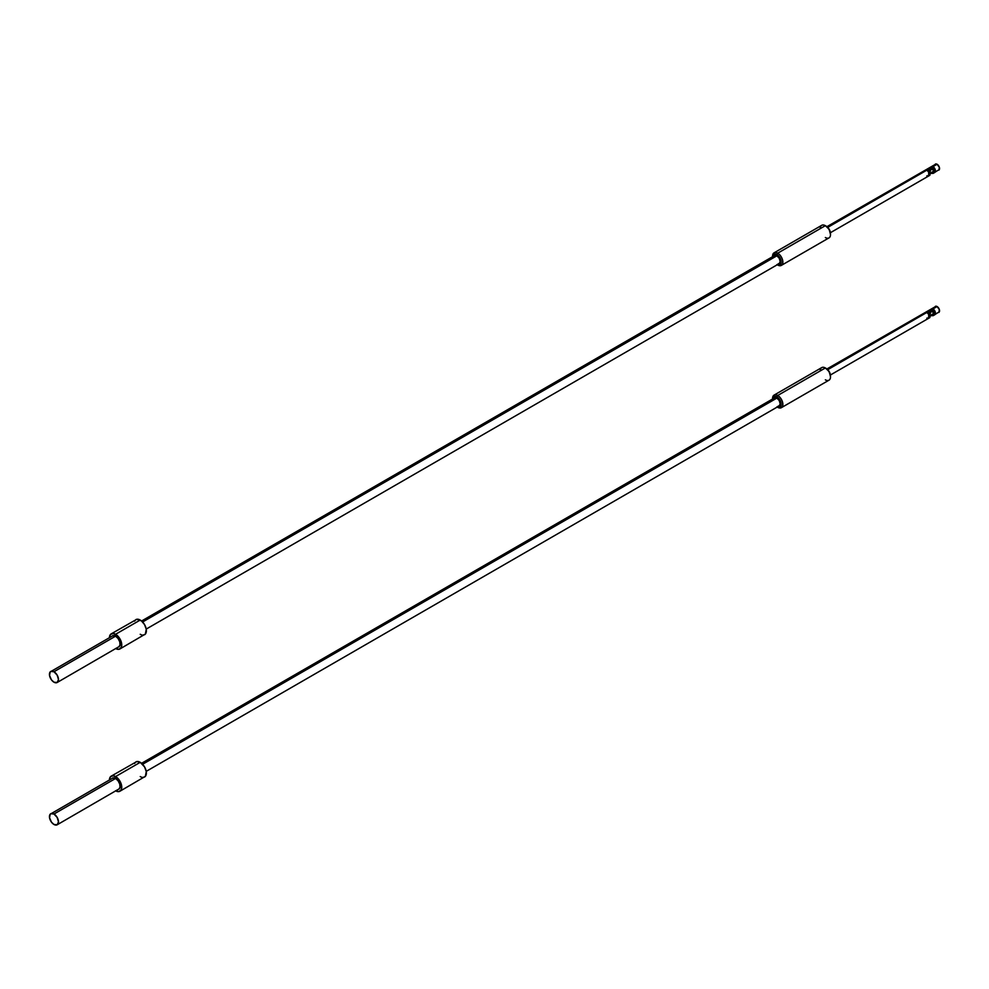 <?xml version="1.0" encoding="UTF-8"?>
<svg xmlns="http://www.w3.org/2000/svg" width="989" height="989" viewBox="0 0 989 989"><rect width="100%" height="100%" fill="white"/><g stroke="black" fill="none" stroke-linecap="round" stroke-linejoin="round"><path stroke-width="1.48" d="M930.624 315.639L933.159 315.676L930.624 315.639M932.516 315.046L931.317 315.516L932.516 315.046M926.817 318.161L929.685 317.679A3.486 2.015 -120 0 0 929.796 317.63A3.486 2.015 -120 0 0 929.895 317.556L928.671 318.273A3.486 2.015 -120 0 0 928.671 314.502L929.895 313.797A3.486 2.015 -120 0 0 929.685 313.414L928.448 314.131A3.486 2.015 -120 0 0 926.817 312.475L937.09 306.541L939.365 309.619L938.833 312.413A3.486 2.015 -120 0 0 939.365 309.619A3.486 2.015 -120 0 0 937.09 306.541L932.973 308.914A3.486 2.015 60 0 1 934.605 310.571L933.159 311.411L933.591 315.429L934.605 314.836M932.516 312.03L931.317 311.572L932.516 312.03M930.624 311.448L929.895 311.411L930.624 311.448A2.608 1.508 -60 0 1 929.895 314.131L930.686 311.486M928.448 318.396L929.685 317.679A3.486 2.015 -120 0 0 929.895 317.556L929.895 313.797A3.486 2.015 -120 0 0 929.685 313.414L928.448 314.131L926.817 312.475L932.973 308.914L934.605 310.571L932.973 308.914L929.895 311.411L932.973 309.631L934.605 310.571L929.895 311.411L933.591 311.659L933.159 315.676L934.828 314.712L933.159 315.676M934.828 310.942A3.486 2.015 60 0 1 934.828 314.712L934.828 310.942L933.591 311.659L934.828 310.942L934.828 314.712L934.828 310.942M926.817 312.475L827.744 369.676L926.817 312.475M830.476 376.352A6.095 3.523 -120 0 0 830.5 375.907A6.095 3.523 -120 0 0 826.186 368.44L825.358 367.97L777.713 395.476L776.897 396.898A6.095 3.523 60 0 1 781.199 404.167A6.095 3.523 60 0 1 777.243 407.048L777.713 407.332A7.257 4.191 -120 0 0 782.843 404.365A7.257 4.191 -120 0 0 777.713 395.476A7.257 4.191 60 0 1 782.46 401.868A7.257 4.191 60 0 1 781.347 407.691A7.257 4.191 60 0 1 777.713 407.332L777.23 407.048M781.347 407.691L828.992 380.184A7.257 4.191 -120 0 0 830.105 374.361A7.257 4.191 -120 0 0 825.358 367.97A7.257 4.191 60 0 1 830.5 376.858A7.257 4.191 60 0 1 825.358 379.825M777.713 407.332L776.897 406.862L779.283 407.406L780.482 406.714L781.211 404.365L779.938 400.112L776.897 396.898L777.713 395.476A7.257 4.191 -120 0 0 772.582 398.443A7.257 4.191 -120 0 0 772.594 398.938A7.257 4.191 60 0 1 774.078 395.118A7.257 4.191 60 0 1 777.713 395.476L825.358 367.97L829.227 371.654L830.5 376.858M932.973 313.896L929.895 315.676L932.973 313.896M929.685 313.414L928.053 312.475L929.685 313.414M927.373 312.87L928.053 312.475L927.373 312.87M929.895 313.797L929.895 317.556L928.671 318.273L928.671 314.502L929.895 313.797M931.131 315.676L929.895 316.381L931.131 315.676M929.895 311.411L928.584 312.784A2.608 1.508 -60 0 1 929.895 311.411M820.227 370.924A7.257 4.191 60 0 1 825.358 367.97A7.257 4.191 -120 0 0 821.735 367.611L774.078 395.118M772.594 398.987A6.095 3.523 60 0 1 776.897 396.898L774.498 396.354L772.904 397.677L772.582 399.383L772.582 398.443M937.09 306.541A3.486 2.015 -120 0 0 935.347 306.367L937.09 306.541M934.803 306.986L826.94 368.959M933.381 315.553L938.029 312.561M115.577 778.467L53.962 814.034A6.391 3.684 60 0 1 58.141 819.671A6.391 3.684 60 0 1 57.164 824.789A6.391 3.684 60 0 1 53.962 824.467A6.391 3.684 60 0 1 49.796 818.843A6.391 3.684 60 0 1 50.773 813.724A6.391 3.684 60 0 1 53.962 814.034L115.577 778.467L118.087 780.791L119.756 784.092L120.015 787.256L118.779 789.21A6.391 3.684 -120 0 0 119.756 784.092A6.391 3.684 -120 0 0 115.577 778.467A6.391 3.684 -120 0 0 112.387 778.145L115.577 778.467M142.589 777.391L144.579 776.995A8.716 5.032 -120 0 0 145.915 770.023A8.716 5.032 -120 0 0 140.228 762.334L115.577 776.563A8.716 5.032 60 0 1 121.276 784.24A8.716 5.032 60 0 1 119.941 791.225A8.716 5.032 60 0 1 115.812 790.928M778.145 406.108L779.221 405.898A4.648 2.683 -120 0 0 779.925 402.177A4.648 2.683 -120 0 0 776.897 398.085L142.614 764.274L776.897 398.085A4.648 2.683 -120 0 0 774.572 397.85L773.855 398.678M146.236 771.346L779.221 405.898L780.173 403.772L779.221 400.533L776.897 398.085L774.572 397.85L141.588 763.298M109.42 779.864A8.716 5.032 60 0 1 111.225 776.13A8.716 5.032 60 0 1 115.577 776.563L140.228 762.334A8.716 5.032 -120 0 0 135.864 761.913L134.529 763.446M115.577 790.792L119.001 791.571L121.276 789.692L121.622 785.785L119.941 781.162L116.789 777.403L113.228 775.747L110.459 776.773L109.42 780.123M111.819 778.615L50.216 814.182L49.537 817.718L51.453 822.143L53.962 824.467L57.164 824.789L58.487 821.859L57.164 817.409L53.962 814.034L50.773 813.724M57.164 824.789L118.087 789.469M140.228 776.563L141.427 777.119M119.941 791.225L145.346 776.365L146.273 771.556L144.579 766.932L140.228 762.334L136.803 761.567L111.225 776.13M930.624 173.347L933.159 173.384L930.624 173.347M932.516 172.766L931.317 173.223L932.516 172.766M926.817 175.881L929.685 175.399A3.486 2.015 -120 0 0 929.796 175.337A3.486 2.015 -120 0 0 929.895 175.263L928.671 175.98A3.486 2.015 -120 0 0 928.671 172.21L929.895 171.505A3.486 2.015 -120 0 0 929.685 171.122L928.448 171.839A3.486 2.015 -120 0 0 926.817 170.182L937.09 164.261L939.365 167.326L938.833 170.12A3.486 2.015 -120 0 0 939.365 167.326A3.486 2.015 -120 0 0 937.09 164.261L932.973 166.622A3.486 2.015 60 0 1 934.605 168.278L933.159 169.119L933.591 173.137L934.605 172.543M932.516 169.737L931.317 169.28L932.516 169.737M930.624 169.156L929.895 169.119L930.624 169.156A2.608 1.508 -60 0 1 930.414 170.961A2.608 1.508 -60 0 1 929.895 171.839L930.686 169.193M928.448 176.104L929.685 175.399A3.486 2.015 -120 0 0 929.895 175.263L929.895 171.505A3.486 2.015 -120 0 0 929.685 171.122L928.448 171.839L926.817 170.182L932.973 166.622L934.605 168.278L932.973 166.622L929.895 169.119L932.973 167.339L934.605 168.278L929.895 169.119L933.591 169.366L933.159 173.384L934.828 172.42L933.159 173.384M934.828 168.662A3.486 2.015 60 0 1 934.828 172.42L934.828 168.662L933.591 169.366L934.828 168.662L934.828 172.42L934.828 168.662M926.817 170.182L827.744 227.383L926.817 170.182M830.476 234.059A6.095 3.523 -120 0 0 830.5 233.627A6.095 3.523 -120 0 0 826.186 226.147L825.358 225.677L777.713 253.184L776.897 254.606A6.095 3.523 60 0 1 781.199 261.875A6.095 3.523 60 0 1 777.243 264.755L777.713 265.04A7.257 4.191 -120 0 0 782.843 262.073A7.257 4.191 -120 0 0 777.713 253.184A7.257 4.191 60 0 1 782.46 259.588A7.257 4.191 60 0 1 781.347 265.398A7.257 4.191 60 0 1 777.713 265.04L777.23 264.755M781.347 265.398L828.992 237.892A7.257 4.191 -120 0 0 830.105 232.069A7.257 4.191 -120 0 0 825.358 225.677A7.257 4.191 60 0 1 830.5 234.566A7.257 4.191 60 0 1 825.358 237.533M777.713 265.04L776.897 264.57L779.283 265.114L780.482 264.422L781.211 262.073L779.938 257.832L776.897 254.606L777.713 253.184A7.257 4.191 -120 0 0 772.582 256.151A7.257 4.191 -120 0 0 772.594 256.658A7.257 4.191 60 0 1 774.078 252.825A7.257 4.191 60 0 1 777.713 253.184L825.358 225.677L829.227 229.374L830.5 234.566M932.973 171.604L929.895 173.384L932.973 171.604M929.685 171.122L928.053 170.182L929.685 171.122M927.373 170.578L928.053 170.182L927.373 170.578M929.895 171.505L929.895 175.263L928.671 175.98L928.671 172.21L929.895 171.505M931.131 173.384L929.895 174.101L931.131 173.384M929.895 169.119L928.584 170.491A2.608 1.508 -60 0 1 929.895 169.119M820.227 228.644A7.257 4.191 60 0 1 825.358 225.677A7.257 4.191 -120 0 0 821.735 225.319L774.078 252.825M772.594 256.707A6.095 3.523 60 0 1 776.897 254.606L774.498 254.062L772.904 255.385L772.582 257.103L772.582 256.151M937.09 164.261A3.486 2.015 -120 0 0 935.347 164.087L937.09 164.261M934.803 164.693L826.94 226.666M933.381 173.26L938.029 170.281M115.577 636.174L53.962 671.741A6.391 3.684 60 0 1 58.141 677.378A6.391 3.684 60 0 1 57.164 682.497A6.391 3.684 60 0 1 53.962 682.187A6.391 3.684 60 0 1 49.796 676.55A6.391 3.684 60 0 1 50.773 671.432A6.391 3.684 60 0 1 53.962 671.741L115.577 636.174L118.087 638.498L119.756 641.812L120.015 644.964L118.779 646.93A6.391 3.684 -120 0 0 119.756 641.812A6.391 3.684 -120 0 0 115.577 636.174A6.391 3.684 -120 0 0 112.387 635.853L115.577 636.174M142.589 635.099L144.579 634.715A8.716 5.032 -120 0 0 145.915 627.731A8.716 5.032 -120 0 0 140.228 620.054L115.577 634.283A8.716 5.032 60 0 1 121.276 641.96A8.716 5.032 60 0 1 119.941 648.945A8.716 5.032 60 0 1 115.812 648.636M778.145 263.816L779.221 263.618A4.648 2.683 -120 0 0 779.925 259.884A4.648 2.683 -120 0 0 776.897 255.792L142.614 621.994L776.897 255.792A4.648 2.683 -120 0 0 774.572 255.558L773.855 256.386M146.236 629.066L779.221 263.618L780.173 261.479L779.221 258.253L776.897 255.792L774.572 255.558L141.588 621.005M109.42 637.571A8.716 5.032 60 0 1 111.225 633.85A8.716 5.032 60 0 1 115.577 634.283L140.228 620.054A8.716 5.032 -120 0 0 135.864 619.621L134.529 621.154M115.577 648.512L119.001 649.279L121.276 647.399L121.622 643.493L119.941 638.882L116.789 635.111L113.228 633.455L110.459 634.481L109.42 637.831M111.819 636.323L50.216 671.902L49.537 675.425L51.453 679.851L53.962 682.187L57.164 682.497L58.487 679.579L57.164 675.116L53.962 671.741L50.773 671.432M57.164 682.497L118.087 647.177M140.228 634.283L141.427 634.839M119.941 648.945L145.346 634.073L146.273 629.264L144.579 624.652L141.427 620.882L136.803 619.275L111.225 633.85M929.227 172.543L929.895 171.839M929.796 317.63L830.426 374.992M825.358 367.97L826.186 368.44M929.796 175.337L830.426 232.699M825.358 225.677L826.186 226.147"/></g></svg>
